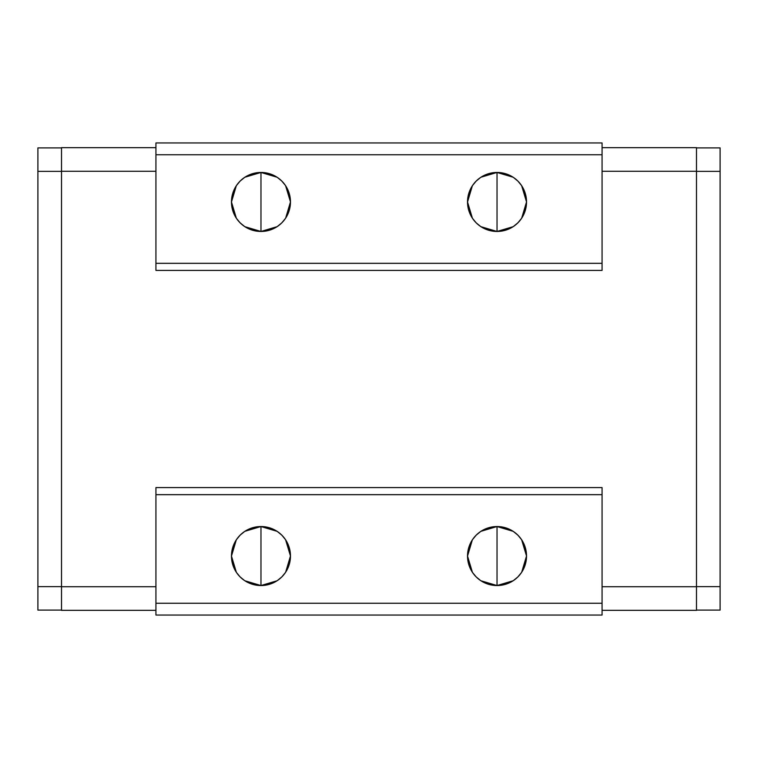 <?xml version="1.0" encoding="UTF-8"?>
<svg xmlns="http://www.w3.org/2000/svg" width="758" height="758" viewBox="0 0 758 758"><rect width="100%" height="100%" fill="white"/><g stroke="black" fill="none" stroke-linecap="round" stroke-linejoin="round"><path stroke-width="1.14" d="M244.862 531.32L260.97 526.535L260.97 585.546L244.872 580.77M244.303 580.391L240.438 577.226M239.831 576.63L236.591 572.65M236.354 572.299L231.465 556.078L236.306 539.848M236.543 539.497L239.831 535.451M240.4 534.892L244.303 531.69M277.077 580.77L260.97 585.546A29.505 29.505 0 0 1 231.465 556.04A29.505 29.505 0 0 1 260.97 526.535L255.219 527.104L249.685 528.781L244.578 531.51L240.106 535.176L236.439 539.649L233.71 544.746L232.033 550.289L231.465 556.04L232.033 561.801L233.71 567.335L236.439 572.432L240.106 576.904L244.578 580.571L249.685 583.3L255.219 584.977L260.97 585.546L266.731 584.977L272.264 583.3L277.362 580.571L281.834 576.904L285.51 572.432L288.229 567.335L289.916 561.801L290.475 556.04L289.916 550.289L288.229 544.746L285.51 539.649L281.834 535.176L277.362 531.51L272.264 528.781L266.731 527.104L260.97 526.535A29.505 29.505 0 0 1 290.475 556.04A29.505 29.505 0 0 1 260.97 585.546L260.97 526.535L277.077 531.32M244.862 177.239L260.97 172.454L260.97 231.465L244.872 226.68M244.303 226.31L240.438 223.146M239.831 222.549L236.591 218.569M236.354 218.219L231.465 201.998L236.306 185.767M236.543 185.416L239.831 181.37M240.4 180.811L244.266 177.637M277.077 226.68L260.97 231.465A29.505 29.505 0 0 1 231.465 201.96A29.505 29.505 0 0 1 260.97 172.454L266.731 173.023L272.264 174.7L277.362 177.429L281.834 181.096L285.51 185.568L288.229 190.665L289.916 196.199L290.475 201.96L289.916 207.711L288.229 213.254L285.51 218.351L281.834 222.824L277.362 226.49L272.264 229.219L266.731 230.896L260.97 231.465L255.219 230.896L249.685 229.219L244.578 226.49L240.106 222.824L236.439 218.351L233.71 213.254L232.033 207.711L231.465 201.96L232.033 196.199L233.71 190.665L236.439 185.568L240.106 181.096L244.578 177.429L249.685 174.7L255.219 173.023L260.97 172.454A29.505 29.505 0 0 1 290.475 201.96A29.505 29.505 0 0 1 260.97 231.465L260.97 172.454L277.077 177.23M480.923 177.23L497.03 172.454L497.03 231.465L480.923 226.68M480.364 226.31L476.488 223.146M475.891 222.549L472.641 218.569M472.405 218.219L467.525 201.998L472.357 185.767M472.594 185.416L475.891 181.37M476.45 180.811L480.316 177.637M513.138 226.68L497.03 231.465A29.505 29.505 0 0 1 467.525 201.96A29.505 29.505 0 0 1 497.03 172.454L502.781 173.023L508.315 174.7L513.422 177.429L517.894 181.096L521.561 185.568L524.29 190.665L525.967 196.199L526.535 201.96L525.967 207.711L524.29 213.254L521.561 218.351L517.894 222.824L513.422 226.49L508.315 229.219L502.781 230.896L497.03 231.465L491.269 230.896L485.736 229.219L480.638 226.49L476.166 222.824L472.49 218.351L469.771 213.254L468.084 207.711L467.525 201.96L468.084 196.199L469.771 190.665L472.49 185.568L476.166 181.096L480.638 177.429L485.736 174.7L491.269 173.023L497.03 172.454A29.505 29.505 0 0 1 526.535 201.96A29.505 29.505 0 0 1 497.03 231.465L497.03 172.454L513.128 177.23M480.923 531.32L497.03 526.535L497.03 585.546L480.923 580.77M480.364 580.391L476.488 577.226M475.891 576.63L472.641 572.65M472.405 572.299L467.525 556.078L472.357 539.848M472.594 539.497L475.891 535.451M476.45 534.892L480.335 531.709M513.138 580.761L497.03 585.546A29.505 29.505 0 0 1 467.525 556.04A29.505 29.505 0 0 1 497.03 526.535L491.269 527.104L485.736 528.781L480.638 531.51L476.166 535.176L472.49 539.649L469.771 544.746L468.084 550.289L467.525 556.04L468.084 561.801L469.771 567.335L472.49 572.432L476.166 576.904L480.638 580.571L485.736 583.3L491.269 584.977L497.03 585.546L502.781 584.977L508.315 583.3L513.422 580.571L517.894 576.904L521.561 572.432L524.29 567.335L525.967 561.801L526.535 556.04L525.967 550.289L524.29 544.746L521.561 539.649L517.894 535.176L513.422 531.51L508.315 528.781L502.781 527.104L497.03 526.535A29.505 29.505 0 0 1 526.535 556.04A29.505 29.505 0 0 1 497.03 585.546L497.03 526.535L513.128 531.32M155.93 615.051L602.07 615.051L155.93 615.051L155.93 487.584L602.07 487.584L155.93 487.584L155.93 494.671L602.07 494.671L155.93 494.671L155.93 603.254L602.07 603.254L155.93 603.254L155.93 615.051M61.502 171.27L155.93 171.27L61.502 171.27M155.93 270.416L602.07 270.416L602.07 142.949L155.93 142.949L602.07 142.949L602.07 154.746L155.93 154.746L602.07 154.746L602.07 263.329L155.93 263.329L602.07 263.329L602.07 270.416L155.93 270.416L155.93 263.329L155.93 270.416M696.498 379L696.498 147.668L602.07 147.668L696.498 147.668L696.498 171.27L602.07 171.27L696.498 171.27L696.498 610.095L720.1 610.095L696.498 610.095M696.498 586.73L602.07 586.73L696.498 586.73M61.502 379L61.502 610.332L155.93 610.332L61.502 610.332L61.502 586.73L155.93 586.73L61.502 586.73L61.502 147.905L37.9 147.905L61.502 147.905M602.07 487.584L602.07 615.051L602.07 487.584M513.697 531.69L517.562 534.854M518.169 535.451L521.409 539.431M521.646 539.781L526.535 556.002L521.693 572.233M521.457 572.584L518.169 576.63M517.6 577.189L513.697 580.391M696.498 610.332L602.07 610.332L696.498 610.332M696.498 586.635L720.1 586.635L720.1 610.095L720.1 586.635L696.498 586.635M696.498 171.365L720.1 171.365L720.1 586.635L720.1 147.905L720.1 171.365L696.498 171.365M155.93 142.949L155.93 263.329L155.93 142.949M513.697 177.609L517.562 180.774M518.169 181.37L521.409 185.35M521.646 185.701L526.535 201.922L521.693 218.152M521.457 218.503L518.169 222.549M517.6 223.108L513.735 226.282M720.1 147.905L696.498 147.905L720.1 147.905M277.636 177.609L281.512 180.774M282.109 181.37L285.359 185.35M285.595 185.701L290.475 201.922L285.643 218.152M285.406 218.503L282.109 222.549M281.55 223.108L277.684 226.282M61.502 147.668L155.93 147.668L61.502 147.668M61.502 171.365L37.9 171.365L37.9 147.905L37.9 171.365L61.502 171.365M61.502 586.635L37.9 586.635L37.9 171.365L37.9 610.095L37.9 586.635L61.502 586.635M277.636 531.69L281.512 534.854M282.109 535.451L285.359 539.431M285.595 539.781L290.475 556.002L285.643 572.233M285.406 572.584L282.109 576.63M281.55 577.189L277.665 580.372M37.9 610.095L61.502 610.095L37.9 610.095"/></g></svg>

